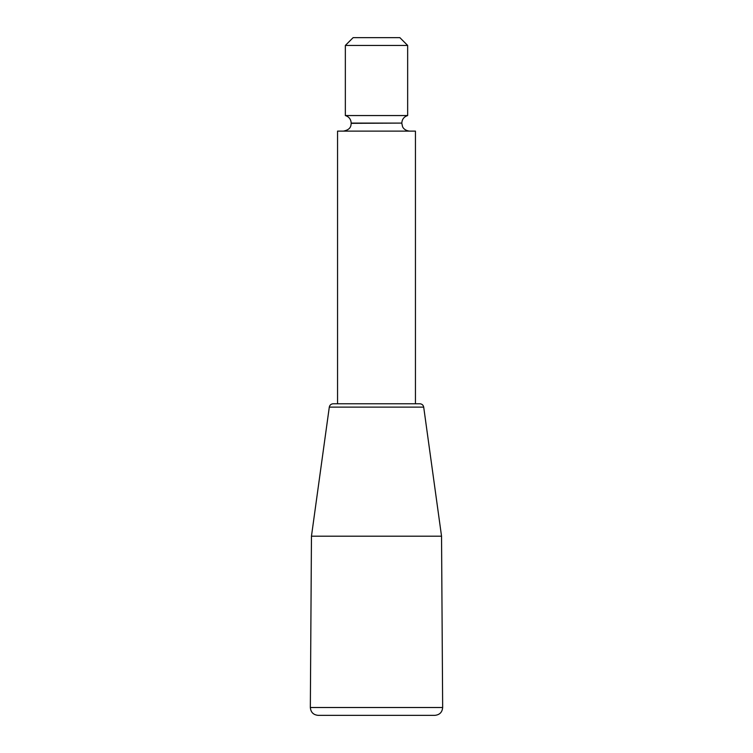 <?xml version="1.0" encoding="UTF-8"?>
<svg xmlns="http://www.w3.org/2000/svg" width="753" height="753" viewBox="0 0 753 753"><rect width="100%" height="100%" fill="white"/><g stroke="black" fill="none" stroke-linecap="round" stroke-linejoin="round"><path stroke-width="1.13" d="M423.704 407.128C423.252 405.048 421.962 403.928 419.845 403.768L333.155 403.768C331.019 403.947 329.729 405.067 329.296 407.128L423.704 407.128L441.54 536.192L442.66 707.509C442.227 712.272 439.63 714.879 434.867 715.35L318.133 715.35C313.37 714.879 310.773 712.272 310.34 707.509L442.66 707.509M415.449 403.768L337.551 403.768L337.551 131.126L415.449 131.126L415.449 403.768M401.82 123.087L351.18 123.087C350.945 119.247 348.997 116.734 345.345 115.548L407.655 115.548C404.003 116.734 402.055 119.247 401.82 123.087L351.18 123.332C350.945 125.506 351.124 129.601 343.396 131.126M441.54 536.192L311.46 536.192L310.34 707.509M345.345 45.444L353.129 37.65L399.871 37.65L407.655 45.444L345.345 45.444L345.345 115.548M329.296 407.128L311.46 536.192M407.655 45.444L407.655 115.548M401.82 123.332L402.554 126.655C402.488 126.617 403.815 130.476 409.604 131.126"/></g></svg>
